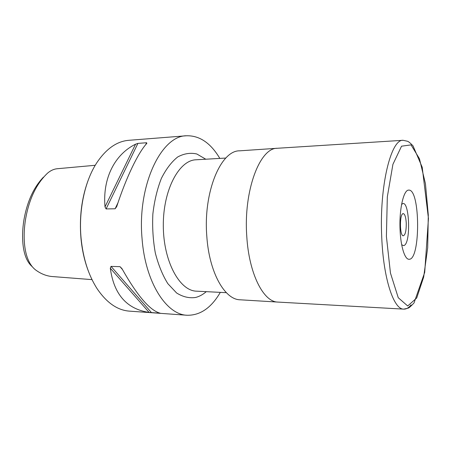 <?xml version="1.0" encoding="UTF-8"?>
<svg xmlns="http://www.w3.org/2000/svg" width="451" height="451" viewBox="0 0 451 451"><rect width="100%" height="100%" fill="white"/><g stroke="black" fill="none" stroke-linecap="round" stroke-linejoin="round"><path stroke-width="0.68" d="M401.548 204.624C409.22 195.616 411.65 244.115 403.69 245.632L401.7 244.808M403.2 213.605C404.874 213.96 405.894 217.185 406.261 223.268C406.289 231.087 405.257 235.264 403.16 235.8C399.614 235.507 399.535 213.943 403.081 213.627L403.2 213.605M220.319 292.372C211.277 307.847 200.221 315.474 187.142 315.255C166.515 314.821 145.301 282.495 142.071 238.737C137.093 185.378 161.34 135.565 186.483 135.768C199.556 135.447 210.668 142.995 219.823 158.402M92.01 279.626L53.415 276.632C47.129 276.322 41.159 274.061 35.505 269.861C23.593 260.543 22.561 237.034 25.656 218.639C29.242 198.699 36.57 183.506 47.648 173.066C50.591 170.579 53.675 169.148 56.911 168.764L95.234 165.28M43.431 177.164C33.628 187.436 27.116 201.721 23.903 220.026C21.174 237.13 22.178 257.938 31.976 266.423M187.142 315.255L129.398 311.134C117.502 310.254 106.791 302.852 97.258 288.922C88.509 275.386 83.114 258.502 81.084 238.269C78.44 210.425 84.811 181.037 96.796 162.76C106.222 148.762 116.877 141.281 128.766 140.312L186.483 135.768M135.559 144.185C114.999 154.304 102.462 177.987 105.004 206.868L106.086 208.943L115.118 208.774L116.702 206.631C126.303 177.113 138.271 152.568 146.857 143.339L146.614 142.741L137.91 143.395L135.559 144.185L105.004 206.868M110.303 268.204C113.849 294.356 126.793 309.098 149.134 312.436L160.263 313.225C149.991 310.604 137.217 295.726 121.939 268.604L120.022 266.676L111.042 266.383L110.303 268.204L149.134 312.436M88.255 270.797C84.484 260.813 82.048 249.91 80.949 238.094C79.263 217.506 81.586 198.457 87.922 180.947M277.292 148.272L239.661 150.831C220.956 150.268 203.181 191.827 206.795 236.076C209.123 272.545 224.807 299.797 240.208 299.797L277.861 302.08C263.564 302.057 248.963 273.971 246.776 236.307C243.388 190.576 259.923 147.691 277.292 148.272L403.126 140.289M400.054 229.429C399.124 209.117 403.668 189.589 408.741 190.113C420.388 188.817 420.653 260.481 408.995 259.269C404.784 259.528 400.651 246.359 400.054 229.429M225.844 158.053L196.022 159.784C179.12 160.156 163.082 189.815 163.307 225.596C163.347 261.377 179.605 290.918 196.506 291.166L226.34 292.676M206.276 291.662C202.944 294.542 199.427 296.47 195.711 297.446C189.307 298.421 182.943 296.938 176.617 292.992L167.862 283.69C162.597 275.268 158.425 265.058 155.336 253.062C153.041 240.372 152.218 227.327 152.866 213.937C154.389 200.842 157.219 189.003 161.362 178.427C166.12 168.978 171.583 161.813 177.756 156.931C184.121 153.509 190.48 152.534 196.839 153.994L205.786 159.22M137.91 143.395L106.086 208.943M146.614 142.741L145.679 144.703M118.004 202.713L115.118 208.774M111.042 266.383L151.502 312.678M120.022 266.676L122.396 269.439M411.092 304.853C408.753 307.808 406.306 309.228 403.746 309.132L277.861 302.08M381.726 236.989C379.252 186.173 390.989 139.009 403.098 140.295L407.704 141.315C408.713 141.732 410.483 143.232 413.003 145.825L422.198 167.214L428.45 218.487L424.695 272.427L414.018 302.971C411.058 306.122 409.113 307.847 408.172 308.146L403.724 309.132C393.757 309.555 383.339 278.819 381.726 236.989M386.4 236.476L387.319 196.878L392.917 164.344L401.548 146.192L411.036 144.884L419.447 158.724L425.445 183.698L428.292 215.003L427.689 247.74L423.681 277.038L416.713 297.987L407.715 305.981L398.261 297.728L390.453 273.047L386.4 236.476M402.658 235.507L403.16 235.8M402.58 213.926L403.081 213.627"/></g></svg>

